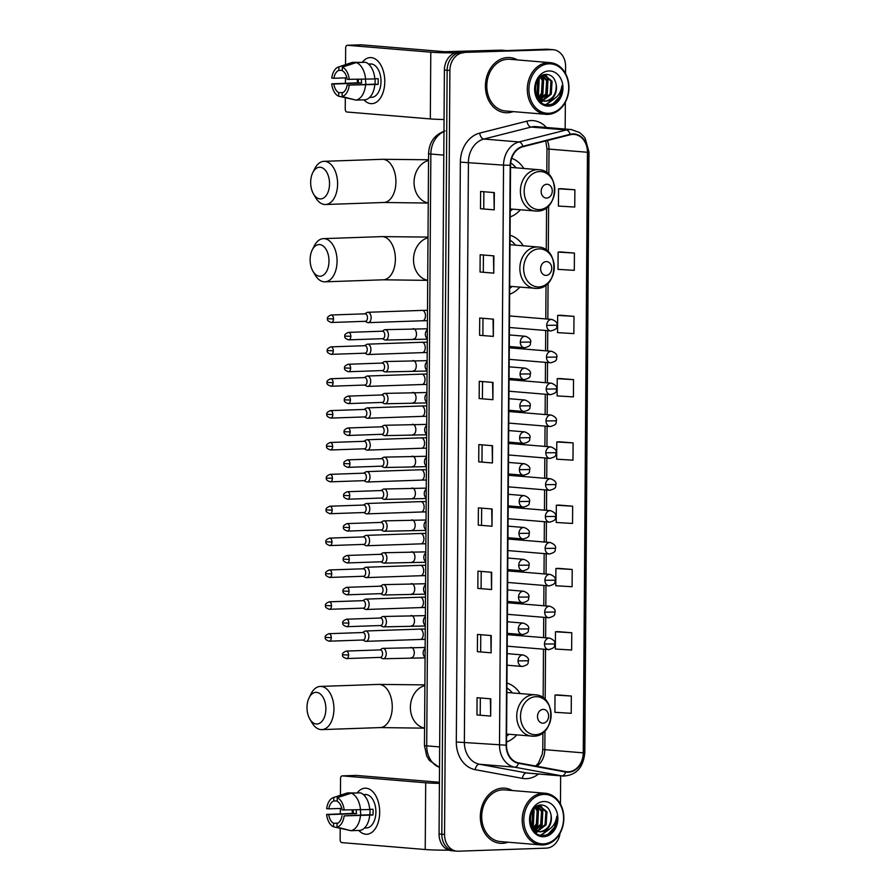 <?xml version="1.0" encoding="UTF-8"?>
<svg xmlns="http://www.w3.org/2000/svg" width="896" height="896" viewBox="0 0 896 896"><rect width="100%" height="100%" fill="white"/><g stroke="black" fill="none" stroke-linecap="round" stroke-linejoin="round"><path stroke-width="1.34" d="M509.656 294.246A30.542 24.483 94.7 0 0 519.826 287.123M523.242 245.784A30.542 24.483 94.7 0 0 510.059 235.267M506.531 742.034A30.542 24.483 94.7 0 0 516.69 734.922M520.117 693.571A30.542 24.483 94.7 0 0 506.934 683.054M510.194 216.922A30.542 24.483 94.7 0 0 520.363 209.81M523.79 168.47A30.542 24.483 94.7 0 0 511.694 158.301M565.544 73.528L565.6 66.45A17.282 13.854 94.7 0 0 553.134 49.706L547.646 49.246A17.282 13.854 94.7 0 0 546.347 49.213L458.405 52.27A17.282 13.854 94.7 0 0 444.394 70.011L439.062 833.974A17.282 13.854 94.7 0 0 451.528 850.718L454.272 850.942A17.282 13.854 94.7 0 0 455.571 850.976M553.134 49.706A17.282 13.854 94.7 0 0 551.835 49.672L461.149 52.494A17.282 13.854 94.7 0 0 447.149 70.235L441.806 834.198A17.282 13.854 94.7 0 0 454.272 850.942A17.282 13.854 94.7 0 1 441.806 834.198L447.149 70.235A17.282 13.854 94.7 0 1 461.149 52.494L549.091 49.448L458.405 52.27M550.39 49.47A17.282 13.854 94.7 0 0 549.091 49.448A17.282 13.854 94.7 0 1 550.39 49.47M507.819 57.523A27.653 22.176 94.7 0 0 485.442 84.605A27.653 22.176 94.7 0 0 505.344 112.706A27.653 22.176 94.7 0 0 507.438 112.75A27.653 22.176 94.7 0 0 513.173 111.619A27.653 22.176 94.7 0 1 507.438 112.75A27.653 22.176 94.7 0 1 505.344 112.706A27.653 22.176 94.7 0 1 485.442 84.605A27.653 22.176 94.7 0 1 507.819 57.523A27.653 22.176 94.7 0 1 509.914 57.579A27.653 22.176 94.7 0 0 507.819 57.523M502.723 788.122A27.653 22.176 94.7 0 0 480.346 815.203A27.653 22.176 94.7 0 0 500.248 843.293A27.653 22.176 94.7 0 0 502.331 843.349A27.653 22.176 94.7 0 0 508.077 842.206A27.653 22.176 94.7 0 1 502.331 843.349A27.653 22.176 94.7 0 1 500.248 843.293A27.653 22.176 94.7 0 1 480.346 815.203A27.653 22.176 94.7 0 1 502.723 788.122A27.653 22.176 94.7 0 1 504.806 788.166A27.653 22.176 94.7 0 0 502.723 788.122M572.779 134.378A18.435 14.784 -85.3 0 1 574.168 134.411A18.435 14.784 -85.3 0 1 587.451 152.275L583.262 752.864A18.435 14.784 -85.3 0 1 566.933 771.747A18.435 14.784 -85.3 0 1 565.757 771.59L518.616 762.888A18.435 14.784 -85.3 0 1 506.509 745.181L510.552 165.29A18.435 14.784 -85.3 0 1 522.917 146.742L570.203 134.747A18.435 14.784 -85.3 0 1 572.779 134.378M572.779 133.918A18.894 15.154 94.7 0 0 570.136 134.299L522.861 146.283A18.894 15.154 94.7 0 0 510.182 165.301L506.139 745.192A18.894 15.154 94.7 0 0 518.549 763.336L565.69 772.05A18.894 15.154 94.7 0 0 583.632 752.842L587.832 152.264A18.894 15.154 94.7 0 0 572.779 133.918M571.334 696.035L555.016 695.05L554.893 712.309L571.211 713.294L571.334 696.035L557.603 694.915M571.771 632.755L555.464 631.77L555.341 649.029L571.659 650.014L571.771 632.755L558.051 631.635M572.219 569.475L555.901 568.49L555.778 585.749L572.096 586.734L572.219 569.475L558.488 568.355M572.656 506.195L556.338 505.221L556.226 522.469L572.533 523.454L572.656 506.195L558.936 505.075M574.862 189.795L558.555 188.821L558.432 206.08L574.75 207.054L574.862 189.795L561.142 188.686M574.426 253.075L558.107 252.101L557.995 269.36L574.302 270.334L574.426 253.075L560.694 251.955M573.989 316.355L557.67 315.381L557.547 332.629L573.866 333.614L573.989 316.355L560.258 315.235M573.541 379.635L557.222 378.661L557.11 395.909L573.418 396.894L573.541 379.635L559.81 378.515M573.104 442.915L556.786 441.941L556.662 459.189L572.981 460.174L573.104 442.915L559.373 441.795M517.462 59.931A27.653 22.176 94.7 0 0 509.914 57.579A27.653 22.176 94.7 0 1 517.462 59.931M512.355 790.53A27.653 22.176 94.7 0 0 504.806 788.166A27.653 22.176 94.7 0 1 512.355 790.53M463.893 52.73A17.282 13.854 94.7 0 0 449.893 70.47L444.55 834.422A17.282 13.854 94.7 0 0 457.016 851.166A17.282 13.854 94.7 0 0 458.315 851.2L546.258 848.142A17.282 13.854 94.7 0 0 560.067 833.19M560.448 804.115L560.65 775.858M565.163 129.046L565.354 102.256M491.557 589.534L477.837 588.392L477.96 571.144L491.68 572.275L491.557 589.534L491.266 572.242M491.12 652.814L477.389 651.672L477.512 634.424L491.243 635.555L491.12 652.814L490.818 635.522M490.683 716.094L476.952 714.952L477.075 697.693L490.795 698.835L490.683 716.094L490.381 698.802M492.89 399.694L479.158 398.563L479.282 381.304L493.013 382.435L492.89 399.694L492.587 382.402M493.326 336.414L479.606 335.283L479.718 318.024L493.45 319.155L493.326 336.414L493.024 319.122M493.774 273.134L480.043 272.003L480.166 254.744L493.886 255.875L493.774 273.134L493.472 255.842M494.211 209.854L480.491 208.723L480.603 191.464L494.334 192.595L494.211 209.854L493.909 192.562M492.005 526.254L478.274 525.112L478.397 507.864L492.128 508.995L492.005 526.254L491.702 508.962M492.442 462.974L478.722 461.832L478.845 444.584L492.565 445.715L492.442 462.974L492.15 445.682M478.722 461.832L492.027 462.93M478.274 525.112L491.579 526.21M480.491 208.723L493.797 209.81M480.043 272.003L493.349 273.09M479.606 335.283L492.912 336.37M479.158 398.563L492.464 399.65M476.952 714.952L490.258 716.05M477.389 651.672L490.694 652.77M477.837 588.392L491.142 589.49M556.786 441.941L559.507 441.795M557.222 378.661L559.955 378.515M557.67 315.381L560.392 315.235M558.107 252.101L560.84 251.955M558.555 188.821L561.277 188.675M556.338 505.221L559.07 505.075M555.901 568.49L558.622 568.355M555.464 631.77L558.186 631.635M555.016 695.05L557.738 694.915M481.981 461.731L482.093 444.853M482.418 398.451L482.541 381.573M482.866 335.171L482.978 318.293M483.302 271.891L483.426 255.013M483.75 208.611L483.862 191.733M481.533 525.011L481.656 508.133M481.096 588.291L481.208 571.413M480.659 651.571L480.771 634.693M480.211 714.851L480.334 697.973M357.325 79.498A23.05 13.709 88 0 1 357.325 79.397A23.05 13.709 88 0 0 357.325 79.498A23.05 13.709 88 0 0 357.437 82.824A23.05 13.709 88 0 1 357.325 79.498M362.264 62.373A23.05 13.709 88 0 1 376.947 60.211A23.05 13.709 88 0 1 384.776 81.771A23.05 13.709 88 0 1 377.698 101.192A23.05 13.709 88 0 1 363.91 99.837A23.05 13.709 88 0 0 371.851 103.667A23.05 13.709 88 0 0 384.776 81.771A23.05 13.709 88 0 0 370.25 57.59A23.05 13.709 88 0 0 362.264 62.373M455.213 52.842A23.05 1.299 -179.6 0 1 430.786 52.192L347.402 45.282A2.878 1.714 -92 0 0 347.278 45.282A2.878 1.714 -92 0 0 345.666 48.014L345.542 64.635M444.058 119.515A23.05 1.299 -179.6 0 1 430.326 118.922L346.931 112.011A2.878 1.714 -92 0 1 345.24 108.998L345.307 97.955M345.419 83.082L345.453 77.862M361.043 44.811A2.878 1.714 88 0 1 361.166 44.8A2.878 1.714 88 0 1 361.278 44.8L444.674 51.71L501.133 50.154A2.878 2.307 -85.3 0 1 501.346 50.154A2.878 2.307 -85.3 0 1 501.525 50.176L506.565 50.602M346.875 77.818L333.872 78.266A11.525 6.854 88 0 1 338.867 70.403L342.294 70.291M356.238 62.586L342.317 67.155L342.294 70.694A11.525 6.854 88 0 1 347.166 79.363L374.853 78.938A19.018 11.312 88 0 0 365.49 62.261L356.238 62.586A19.018 11.312 88 0 1 365.602 79.262M374.842 78.77L378.09 78.658A16.71 9.946 88 0 1 378.224 81.547A16.71 9.946 88 0 1 378.056 84.414L347.122 85.12L374.898 84.157A11.525 6.854 -92 0 0 375.133 81.29A11.525 6.854 -92 0 0 374.987 78.77M366.061 84.459A11.525 6.854 88 0 1 365.579 80.013A11.525 6.854 88 0 1 365.59 79.262M361.435 79.33A11.525 6.854 -92 0 0 361.413 80.158A11.525 6.854 -92 0 0 361.603 83.048L333.838 84.011A11.525 6.854 88 0 0 338.71 92.691L338.688 96.23L354.603 99.758M338.688 96.23A14.986 8.915 88 0 1 331.722 83.843L358.445 82.79A16.71 9.946 88 0 1 358.322 79.901A16.71 9.946 88 0 1 358.333 79.386M368.458 63.997L370.474 63.93A16.71 9.946 88 0 1 381.002 81.458A16.71 9.946 88 0 1 371.627 97.328L369.622 97.395M374.819 84.694A19.018 11.312 88 0 1 365.232 99.792L355.97 100.117L342.115 96.51L342.138 92.971A11.525 6.854 88 0 0 347.122 85.12M365.557 85.008A19.018 11.312 88 0 1 355.97 100.117M342.317 67.155A14.986 8.915 88 0 1 349.272 79.542M349.238 85.288A14.986 8.915 88 0 1 342.115 96.51M331.722 83.843L333.838 84.011M368.525 64.053A16.71 9.946 88 0 1 370.104 64.434L368.984 64.478M362.051 62.384L352.8 62.306L338.89 66.875L338.867 70.403M333.872 78.266L331.766 78.086A14.986 8.915 88 0 1 338.453 66.998L351.781 62.563A19.018 11.312 88 0 1 352.8 62.306M343.056 92.534L338.71 92.691M358.445 82.79L361.603 83.048M374.898 84.157L378.056 84.414M548.632 113.288A24.774 19.869 94.7 0 0 568.714 87.853A24.774 19.869 94.7 0 0 548.979 63.818A24.774 19.869 94.7 0 0 528.909 89.242A24.774 19.869 94.7 0 0 548.632 113.288M547.938 114.374A25.928 20.787 94.7 0 0 568.915 88.984A25.928 20.787 94.7 0 0 550.267 62.653A25.928 20.787 94.7 0 0 548.307 62.608A25.928 20.787 94.7 0 0 527.33 87.998A25.928 20.787 94.7 0 0 545.978 114.33A25.928 20.787 94.7 0 0 547.938 114.374M550.267 62.653L509.768 59.293A25.928 20.787 94.7 0 0 507.808 59.248A25.928 20.787 94.7 0 0 486.83 84.638A25.928 20.787 94.7 0 0 505.49 110.981L545.978 114.33M542.013 100.912L539.459 100.8M541.475 100.755L539.829 100.856M548.744 100.755A13.026 10.438 94.7 0 0 556.203 84.739C555.027 78.366 551.869 74.917 546.717 74.402C531.317 73.606 531.955 105.84 547.893 104.754C552.418 104.709 556.203 102.57 559.25 98.336C561.49 94.483 562.386 90.261 561.938 85.658C560.65 94.125 556.248 99.154 548.744 100.755L544.734 101.282L536.222 95.413M542.797 75.23L544.701 75.141L552.059 81.245L551.242 94.192L542.573 100.845M556.203 84.739C556.528 94.203 552.686 99.691 544.69 101.214L544.186 101.214M544.734 101.282L537.813 98.65M535.651 84.862L535.147 89.23M538.384 78.893L538.989 80.17L538.171 93.106L536.413 95.738M537.768 79.778L537.085 93.016L536.01 94.763M540.658 76.541L543.346 80.528L542.528 93.464L538.384 98.269M540.109 77L542.259 80.438L541.442 93.374L537.88 97.742M542.584 75.331L547.702 80.886L546.885 93.834L540.456 99.87M539.885 100.083L539.034 100.318M542.158 75.555L546.616 80.797L545.798 93.744L539.93 99.546M539.358 99.781L538.765 100.005M544.152 75.118L550.973 81.155L550.155 94.102L542.035 100.654M548.934 70.941A17.629 14.134 94.7 0 0 534.643 89.04A17.629 14.134 94.7 0 0 548.688 106.154A17.629 14.134 94.7 0 0 562.968 88.054A17.629 14.134 94.7 0 0 548.934 70.941M561.938 85.658L559.709 96.544L553.213 103.6M553.224 99.467L545.854 104.518M545.843 75.6L547.478 78.568L546.638 95.458L542.954 100.419M542.315 100.979L540.837 102.088M541.822 75.746L543.122 78.21L542.27 95.099L539.448 99.187M538.922 78.221L537.914 94.741L536.906 96.499M554.266 98.874L546.269 104.597M546.605 75.958L548.027 78.613L547.176 95.502L543.894 100.072M542.797 101.08L541.106 102.301M542.248 75.6L543.67 78.254L542.819 95.144L539.795 99.445M539.28 77.818L538.462 94.786L537.197 96.914M310.666 182.291A15.848 9.43 -92 0 0 313.499 193.962A15.848 9.43 -92 0 0 323.714 197.926A15.848 9.43 -92 0 0 329.538 183.859A15.848 9.43 -92 0 0 323.299 168.381A15.848 9.43 -92 0 0 312.76 172.67A15.848 9.43 -92 0 0 310.666 182.291M312.76 172.67L314.72 168.728A21.605 12.858 88 0 1 323.982 161.325A21.605 12.858 88 0 1 337.602 183.982A21.605 12.858 88 0 1 325.483 204.512A21.605 12.858 88 0 1 315.728 197.77L313.499 193.962M546.672 198.083A6.91 5.544 94.7 0 0 552.272 190.982A6.91 5.544 94.7 0 0 546.762 184.274A6.91 5.544 94.7 0 0 541.162 191.374A6.91 5.544 94.7 0 0 546.672 198.083M510.238 211.053A27.373 21.941 94.7 0 0 512.602 209.171M516.029 167.821A27.373 21.941 94.7 0 0 510.698 162.926M310.128 259.616A15.848 9.43 -92 0 0 312.962 271.286A15.848 9.43 -92 0 0 323.176 275.251A15.848 9.43 -92 0 0 329 261.173A15.848 9.43 -92 0 0 322.762 245.706A15.848 9.43 -92 0 0 312.222 249.984A15.848 9.43 -92 0 0 310.128 259.616M312.222 249.984L314.182 246.042A21.605 12.858 88 0 1 323.445 238.638A21.605 12.858 88 0 1 337.064 261.296A21.605 12.858 88 0 1 324.946 281.826A21.605 12.858 88 0 1 315.19 275.083L312.962 271.286M546.134 275.397A6.91 5.544 94.7 0 0 551.734 268.307A6.91 5.544 94.7 0 0 546.224 261.587A6.91 5.544 94.7 0 0 540.624 268.688A6.91 5.544 94.7 0 0 546.134 275.397M509.69 288.378A27.373 21.941 94.7 0 0 512.064 286.485M515.491 245.134A27.373 21.941 94.7 0 0 510.026 240.162M307.003 707.403A15.848 9.43 -92 0 0 309.837 719.074A15.848 9.43 -92 0 0 320.04 723.038A15.848 9.43 -92 0 0 325.875 708.96A15.848 9.43 -92 0 0 319.637 693.493A15.848 9.43 -92 0 0 309.098 697.782A15.848 9.43 -92 0 0 307.003 707.403M309.098 697.782L311.058 693.829A21.605 12.858 88 0 1 320.32 686.426A21.605 12.858 88 0 1 333.939 709.083A21.605 12.858 88 0 1 321.821 729.613A21.605 12.858 88 0 1 312.066 722.87L309.837 719.074M543.01 723.184A6.91 5.544 94.7 0 0 548.61 716.094A6.91 5.544 94.7 0 0 543.099 709.386A6.91 5.544 94.7 0 0 537.499 716.475A6.91 5.544 94.7 0 0 543.01 723.184M506.565 736.165A27.373 21.941 94.7 0 0 508.939 734.272M512.355 692.933A27.373 21.941 94.7 0 0 506.901 687.96M365.03 321.317L367.248 322.426A5.186 3.08 -92 0 0 367.998 322.65A5.186 3.08 -92 0 0 368.211 322.65A5.186 3.08 -92 0 0 371.123 317.722A5.186 3.08 -92 0 0 368.066 312.29A5.186 3.08 -92 0 0 367.853 312.29A5.186 3.08 -92 0 0 366.912 312.57L364.773 313.835M365.232 321.306A3.741 2.229 -92 0 0 365.389 321.306A3.741 2.229 -92 0 0 367.483 317.744A3.741 2.229 -92 0 0 365.277 313.824A3.741 2.229 -92 0 0 365.12 313.824L331.15 315C328.104 316.31 326.906 317.554 327.533 318.718L333.514 318.931A3.741 2.229 -92 0 0 331.15 315M364.806 353.192L367.024 354.301A5.186 3.08 -92 0 0 367.774 354.514A5.186 3.08 -92 0 0 367.987 354.525A5.186 3.08 -92 0 0 370.899 349.597A5.186 3.08 -92 0 0 367.842 344.165A5.186 3.08 -92 0 0 367.629 344.154A5.186 3.08 -92 0 0 366.688 344.445L364.549 345.699M365.008 353.17A3.741 2.229 -92 0 0 365.165 353.181A3.741 2.229 -92 0 0 367.259 349.619A3.741 2.229 -92 0 0 365.053 345.699A3.741 2.229 -92 0 0 364.896 345.688L330.926 346.875C327.88 348.174 326.682 349.418 327.309 350.594L333.29 350.795A3.741 2.229 -92 0 0 330.926 346.875M364.582 385.056L366.811 386.176A5.186 3.08 -92 0 0 367.55 386.389A5.186 3.08 -92 0 0 367.763 386.389A5.186 3.08 -92 0 0 370.675 381.461A5.186 3.08 -92 0 0 367.618 376.029A5.186 3.08 -92 0 0 367.405 376.029A5.186 3.08 -92 0 0 366.464 376.309L364.325 377.574M364.784 385.045A3.741 2.229 -92 0 0 364.941 385.045A3.741 2.229 -92 0 0 367.035 381.494A3.741 2.229 -92 0 0 364.84 377.563A3.741 2.229 -92 0 0 364.683 377.563L330.702 378.739C327.656 380.05 326.458 381.293 327.096 382.458L333.066 382.67A3.741 2.229 -92 0 0 330.702 378.739M364.37 416.931L366.587 418.04A5.186 3.08 -92 0 0 367.326 418.253A5.186 3.08 -92 0 0 367.539 418.264A5.186 3.08 -92 0 0 370.451 413.336A5.186 3.08 -92 0 0 367.405 407.904A5.186 3.08 -92 0 0 367.181 407.893A5.186 3.08 -92 0 0 366.24 408.184L364.101 409.438M364.56 416.909A3.741 2.229 -92 0 0 364.717 416.92A3.741 2.229 -92 0 0 366.822 413.358A3.741 2.229 -92 0 0 364.616 409.438A3.741 2.229 -92 0 0 364.459 409.427L330.49 410.614C327.443 411.925 326.234 413.157 326.872 414.333L332.842 414.534A3.741 2.229 -92 0 0 330.49 410.614M364.146 448.795L366.363 449.915A5.186 3.08 -92 0 0 367.102 450.128A5.186 3.08 -92 0 0 367.326 450.128A5.186 3.08 -92 0 0 370.227 445.2A5.186 3.08 -92 0 0 367.181 439.768A5.186 3.08 -92 0 0 366.957 439.768A5.186 3.08 -92 0 0 366.016 440.048L363.877 441.314M364.336 448.784A3.741 2.229 -92 0 0 364.493 448.784A3.741 2.229 -92 0 0 366.598 445.234A3.741 2.229 -92 0 0 364.392 441.302A3.741 2.229 -92 0 0 364.235 441.302L330.266 442.478C327.219 443.789 326.01 445.032 326.648 446.197L332.618 446.41A3.741 2.229 -92 0 0 330.266 442.478M363.922 480.67L366.139 481.779A5.186 3.08 -92 0 0 366.878 481.992A5.186 3.08 -92 0 0 367.102 482.003A5.186 3.08 -92 0 0 370.003 477.075A5.186 3.08 -92 0 0 366.957 471.643A5.186 3.08 -92 0 0 366.733 471.632A5.186 3.08 -92 0 0 365.792 471.923L363.664 473.189M364.112 480.659A3.741 2.229 -92 0 0 364.269 480.659A3.741 2.229 -92 0 0 366.374 477.098A3.741 2.229 -92 0 0 364.168 473.178A3.741 2.229 -92 0 0 364.011 473.166L330.042 474.354C326.995 475.664 325.786 476.896 326.424 478.072L332.405 478.285A3.741 2.229 -92 0 0 330.042 474.354M363.698 512.534L365.915 513.654A5.186 3.08 -92 0 0 366.654 513.867A5.186 3.08 -92 0 0 366.878 513.867A5.186 3.08 -92 0 0 369.779 508.939A5.186 3.08 -92 0 0 366.733 503.507A5.186 3.08 -92 0 0 366.52 503.507A5.186 3.08 -92 0 0 365.568 503.787L363.44 505.053M363.888 512.523A3.741 2.229 -92 0 0 364.045 512.523A3.741 2.229 -92 0 0 366.15 508.973A3.741 2.229 -92 0 0 363.944 505.042A3.741 2.229 -92 0 0 363.787 505.042L329.818 506.218C326.771 507.528 325.562 508.771 326.2 509.936L332.181 510.149A3.741 2.229 -92 0 0 329.818 506.218M363.474 544.41L365.691 545.518A5.186 3.08 -92 0 0 366.442 545.731A5.186 3.08 -92 0 0 366.654 545.742A5.186 3.08 -92 0 0 369.566 540.814A5.186 3.08 -92 0 0 366.509 535.382A5.186 3.08 -92 0 0 366.296 535.371A5.186 3.08 -92 0 0 365.355 535.662L363.216 536.928M363.675 544.398A3.741 2.229 -92 0 0 363.821 544.398A3.741 2.229 -92 0 0 365.926 540.837A3.741 2.229 -92 0 0 363.72 536.917A3.741 2.229 -92 0 0 363.563 536.917L329.594 538.093C326.547 539.403 325.338 540.635 325.976 541.811L331.957 542.024A3.741 2.229 -92 0 0 329.594 538.093M363.25 576.285L365.467 577.394A5.186 3.08 -92 0 0 366.218 577.606A5.186 3.08 -92 0 0 366.43 577.606A5.186 3.08 -92 0 0 369.342 572.678A5.186 3.08 -92 0 0 366.285 567.246A5.186 3.08 -92 0 0 366.072 567.246A5.186 3.08 -92 0 0 365.131 567.526L362.992 568.792M363.451 576.262A3.741 2.229 -92 0 0 363.608 576.262A3.741 2.229 -92 0 0 365.702 572.712A3.741 2.229 -92 0 0 363.496 568.781A3.741 2.229 -92 0 0 363.339 568.781L329.37 569.957C326.323 571.267 325.125 572.51 325.752 573.675L331.733 573.888A3.741 2.229 -92 0 0 329.37 569.957M363.026 608.149L365.243 609.258A5.186 3.08 -92 0 0 365.994 609.47A5.186 3.08 -92 0 0 366.206 609.482A5.186 3.08 -92 0 0 369.118 604.554A5.186 3.08 -92 0 0 366.061 599.122A5.186 3.08 -92 0 0 365.848 599.11A5.186 3.08 -92 0 0 364.907 599.402L362.768 600.667M363.227 608.138A3.741 2.229 -92 0 0 363.384 608.138A3.741 2.229 -92 0 0 365.478 604.576A3.741 2.229 -92 0 0 363.272 600.656A3.741 2.229 -92 0 0 363.126 600.656L329.146 601.832C326.099 603.142 324.901 604.374 325.539 605.55L331.509 605.763A3.741 2.229 -92 0 0 329.146 601.832M362.802 640.024L365.03 641.133A5.186 3.08 -92 0 0 365.77 641.346A5.186 3.08 -92 0 0 365.982 641.346A5.186 3.08 -92 0 0 368.894 636.429A5.186 3.08 -92 0 0 365.837 630.986A5.186 3.08 -92 0 0 365.624 630.986A5.186 3.08 -92 0 0 364.683 631.266L362.544 632.531M363.003 640.002A3.741 2.229 -92 0 0 363.16 640.002A3.741 2.229 -92 0 0 365.254 636.451A3.741 2.229 -92 0 0 363.059 632.52A3.741 2.229 -92 0 0 362.902 632.52L328.922 633.696C325.875 635.006 324.677 636.25 325.315 637.414L331.285 637.627A3.741 2.229 -92 0 0 328.922 633.696M382.357 338.699L384.574 339.808A5.186 3.08 -92 0 0 385.314 340.021A5.186 3.08 -92 0 0 385.538 340.032A5.186 3.08 -92 0 0 388.438 334.925A5.186 3.08 -92 0 0 385.392 329.672A5.186 3.08 -92 0 0 385.168 329.661A5.186 3.08 -92 0 0 384.227 329.952L382.099 331.218M382.547 338.688A3.741 2.229 -92 0 0 382.704 338.688A3.741 2.229 -92 0 0 384.81 335.126A3.741 2.229 -92 0 0 382.603 331.206A3.741 2.229 -92 0 0 382.446 331.195L348.477 332.382C345.43 333.693 344.221 334.925 344.859 336.101L350.829 336.314A3.741 2.229 -92 0 0 348.477 332.382M382.133 370.563L384.35 371.683A5.186 3.08 -92 0 0 385.09 371.896A5.186 3.08 -92 0 0 385.314 371.896A5.186 3.08 -92 0 0 388.214 366.789A5.186 3.08 -92 0 0 385.168 361.536A5.186 3.08 -92 0 0 384.955 361.536A5.186 3.08 -92 0 0 384.003 361.816L381.875 363.082M382.323 370.552A3.741 2.229 -92 0 0 382.48 370.552A3.741 2.229 -92 0 0 384.586 367.002A3.741 2.229 -92 0 0 382.379 363.07A3.741 2.229 -92 0 0 382.222 363.07L348.253 364.246C345.206 365.557 343.997 366.8 344.635 367.965L350.616 368.178A3.741 2.229 -92 0 0 348.253 364.246M381.909 402.438L384.126 403.547A5.186 3.08 -92 0 0 384.877 403.76A5.186 3.08 -92 0 0 385.09 403.771A5.186 3.08 -92 0 0 387.99 398.664A5.186 3.08 -92 0 0 384.944 393.411A5.186 3.08 -92 0 0 384.731 393.4A5.186 3.08 -92 0 0 383.79 393.691L381.651 394.957M382.099 402.427A3.741 2.229 -92 0 0 382.256 402.427A3.741 2.229 -92 0 0 384.362 398.866A3.741 2.229 -92 0 0 382.155 394.946A3.741 2.229 -92 0 0 381.998 394.946L348.029 396.122C344.982 397.432 343.773 398.664 344.411 399.84L350.392 400.053A3.741 2.229 -92 0 0 348.029 396.122M381.685 434.314L383.902 435.422A5.186 3.08 -92 0 0 384.653 435.635A5.186 3.08 -92 0 0 384.866 435.635A5.186 3.08 -92 0 0 387.778 430.528A5.186 3.08 -92 0 0 384.72 425.275A5.186 3.08 -92 0 0 384.507 425.275A5.186 3.08 -92 0 0 383.566 425.555L381.427 426.821M381.886 434.291A3.741 2.229 -92 0 0 382.043 434.291A3.741 2.229 -92 0 0 384.138 430.741A3.741 2.229 -92 0 0 381.931 426.81A3.741 2.229 -92 0 0 381.774 426.81L347.805 427.986C344.758 429.296 343.56 430.539 344.187 431.704L350.168 431.917A3.741 2.229 -92 0 0 347.805 427.986M381.461 466.178L383.678 467.286A5.186 3.08 -92 0 0 384.429 467.499A5.186 3.08 -92 0 0 384.642 467.51A5.186 3.08 -92 0 0 387.554 462.403A5.186 3.08 -92 0 0 384.496 457.15A5.186 3.08 -92 0 0 384.283 457.139A5.186 3.08 -92 0 0 383.342 457.43L381.203 458.696M381.662 466.166A3.741 2.229 -92 0 0 381.819 466.166A3.741 2.229 -92 0 0 383.914 462.605A3.741 2.229 -92 0 0 381.707 458.685A3.741 2.229 -92 0 0 381.55 458.685L347.581 459.861C344.534 461.171 343.336 462.403 343.963 463.579L349.944 463.792A3.741 2.229 -92 0 0 347.581 459.861M381.237 498.053L383.466 499.162A5.186 3.08 -92 0 0 384.205 499.374A5.186 3.08 -92 0 0 384.418 499.374A5.186 3.08 -92 0 0 387.33 494.267A5.186 3.08 -92 0 0 384.272 489.014A5.186 3.08 -92 0 0 384.059 489.014A5.186 3.08 -92 0 0 383.118 489.294L380.979 490.56M381.438 498.03A3.741 2.229 -92 0 0 381.595 498.042A3.741 2.229 -92 0 0 383.69 494.48A3.741 2.229 -92 0 0 381.494 490.549A3.741 2.229 -92 0 0 381.338 490.549L347.357 491.725C344.31 493.035 343.112 494.278 343.75 495.443L349.72 495.656A3.741 2.229 -92 0 0 347.357 491.725M381.024 529.917L383.242 531.026A5.186 3.08 -92 0 0 383.981 531.238A5.186 3.08 -92 0 0 384.194 531.25A5.186 3.08 -92 0 0 387.106 526.142A5.186 3.08 -92 0 0 384.059 520.89A5.186 3.08 -92 0 0 383.835 520.878A5.186 3.08 -92 0 0 382.894 521.17L380.755 522.435M381.214 529.906A3.741 2.229 -92 0 0 381.371 529.906A3.741 2.229 -92 0 0 383.477 526.344A3.741 2.229 -92 0 0 381.27 522.424A3.741 2.229 -92 0 0 381.114 522.424L347.144 523.6C344.098 524.91 342.888 526.142 343.526 527.318L349.496 527.531A3.741 2.229 -92 0 0 347.144 523.6M380.8 561.792L383.018 562.901A5.186 3.08 -92 0 0 383.757 563.114A5.186 3.08 -92 0 0 383.981 563.114A5.186 3.08 -92 0 0 386.882 558.006A5.186 3.08 -92 0 0 383.835 552.754A5.186 3.08 -92 0 0 383.611 552.754A5.186 3.08 -92 0 0 382.67 553.045L380.531 554.299M380.99 561.77A3.741 2.229 -92 0 0 381.147 561.781A3.741 2.229 -92 0 0 383.253 558.219A3.741 2.229 -92 0 0 381.046 554.299A3.741 2.229 -92 0 0 380.89 554.288L346.92 555.475C343.874 556.774 342.664 558.018 343.302 559.182L349.272 559.395A3.741 2.229 -92 0 0 346.92 555.475M380.576 593.656L382.794 594.765A5.186 3.08 -92 0 0 383.533 594.989A5.186 3.08 -92 0 0 383.757 594.989A5.186 3.08 -92 0 0 386.658 589.882A5.186 3.08 -92 0 0 383.611 584.629A5.186 3.08 -92 0 0 383.398 584.629A5.186 3.08 -92 0 0 382.446 584.909L380.318 586.174M380.766 593.645A3.741 2.229 -92 0 0 380.923 593.645A3.741 2.229 -92 0 0 383.029 590.083A3.741 2.229 -92 0 0 380.822 586.163A3.741 2.229 -92 0 0 380.666 586.163L346.696 587.339C343.65 588.65 342.44 589.882 343.078 591.058L349.059 591.27A3.741 2.229 -92 0 0 346.696 587.339M380.352 625.531L382.57 626.64A5.186 3.08 -92 0 0 383.309 626.853A5.186 3.08 -92 0 0 383.533 626.864A5.186 3.08 -92 0 0 386.434 621.746A5.186 3.08 -92 0 0 383.387 616.504A5.186 3.08 -92 0 0 383.174 616.493A5.186 3.08 -92 0 0 382.234 616.784L380.094 618.038M380.542 625.509A3.741 2.229 -92 0 0 380.699 625.52A3.741 2.229 -92 0 0 382.805 621.958A3.741 2.229 -92 0 0 380.598 618.038A3.741 2.229 -92 0 0 380.442 618.027L346.472 619.214C343.426 620.514 342.216 621.757 342.854 622.922L348.835 623.134A3.741 2.229 -92 0 0 346.472 619.214M380.128 657.395L382.346 658.504A5.186 3.08 -92 0 0 383.096 658.728A5.186 3.08 -92 0 0 383.309 658.728A5.186 3.08 -92 0 0 386.221 653.621A5.186 3.08 -92 0 0 383.163 648.368A5.186 3.08 -92 0 0 382.95 648.368A5.186 3.08 -92 0 0 382.01 648.648L379.87 649.914M380.33 657.384A3.741 2.229 -92 0 0 380.486 657.384A3.741 2.229 -92 0 0 382.581 653.822A3.741 2.229 -92 0 0 380.374 649.902A3.741 2.229 -92 0 0 380.218 649.902L346.248 651.078C343.202 652.389 342.003 653.632 342.63 654.797L348.611 655.01A3.741 2.229 -92 0 0 346.248 651.078M352.218 810.085A23.05 13.709 88 0 1 352.218 809.995A23.05 13.709 88 0 0 352.218 810.085A23.05 13.709 88 0 0 352.341 813.422A23.05 13.709 88 0 1 352.218 810.085M357.168 792.971A23.05 13.709 88 0 1 371.851 790.81A23.05 13.709 88 0 1 379.68 812.358A23.05 13.709 88 0 1 372.602 831.779A23.05 13.709 88 0 1 358.803 830.435A23.05 13.709 88 0 0 366.744 834.254A23.05 13.709 88 0 0 379.68 812.358A23.05 13.709 88 0 0 365.142 788.189A23.05 13.709 88 0 0 357.168 792.971M439.421 783.373A23.05 1.299 -179.6 0 1 425.69 782.779L342.294 775.88A2.878 1.714 -92 0 0 342.171 775.88A2.878 1.714 -92 0 0 340.558 778.613L340.446 795.234M448.896 850.17A23.05 1.299 -179.6 0 1 425.219 849.52L341.835 842.61A2.878 1.714 -92 0 1 340.133 839.586L340.211 828.542M340.312 813.669L340.357 808.45M355.936 775.41A2.878 1.714 88 0 1 356.059 775.398A2.878 1.714 88 0 1 356.182 775.398L439.421 782.286M341.768 808.405L328.776 808.853A11.525 6.854 88 0 1 333.76 801.002L337.198 800.878M351.131 793.173L337.221 797.742L337.198 801.282A11.525 6.854 88 0 1 342.07 809.962L369.757 809.525A19.018 11.312 88 0 0 360.394 792.859L351.131 793.173A19.018 11.312 88 0 1 360.506 809.85M369.746 809.368L372.994 809.256A16.71 9.946 88 0 1 373.128 812.146A16.71 9.946 88 0 1 372.949 815.002L344.142 815.886L369.802 814.744A11.525 6.854 -92 0 0 370.037 811.888A11.525 6.854 -92 0 0 369.891 809.357M360.965 815.046A11.525 6.854 88 0 1 360.472 810.6A11.525 6.854 88 0 1 360.494 809.85M356.328 809.928A11.525 6.854 -92 0 0 356.306 810.746A11.525 6.854 -92 0 0 356.507 813.646L328.731 814.61A11.525 6.854 88 0 0 333.603 823.278L333.581 826.818L349.496 830.357M333.581 826.818A14.986 8.915 88 0 1 326.626 814.43L353.349 813.378A16.71 9.946 88 0 1 353.214 810.499A16.71 9.946 88 0 1 353.226 809.973M363.362 794.595L365.366 794.517A16.71 9.946 88 0 1 375.906 812.045A16.71 9.946 88 0 1 366.531 827.926L364.515 827.994M369.712 815.282A19.018 11.312 88 0 1 360.125 830.39L350.874 830.704L337.019 827.098L337.042 823.57A11.525 6.854 88 0 0 342.026 815.707M360.461 815.606A19.018 11.312 88 0 1 350.874 830.704M337.221 797.742A14.986 8.915 88 0 1 344.176 810.13M344.142 815.886A14.986 8.915 88 0 1 337.019 827.098M326.626 814.43L328.731 814.61M363.429 794.651A16.71 9.946 88 0 1 364.997 795.032L363.877 795.066M356.955 792.971L347.704 792.893L333.782 797.462L333.76 801.002M328.776 808.853L326.67 808.685A14.986 8.915 88 0 1 333.346 797.586L346.685 793.15A19.018 11.312 88 0 1 347.704 792.893M337.949 823.133L333.603 823.278M353.349 813.378L356.507 813.646M369.802 814.744L372.949 815.002M543.536 843.875A24.774 19.869 94.7 0 0 563.606 818.451A24.774 19.869 94.7 0 0 543.883 794.405A24.774 19.869 94.7 0 0 523.802 819.829A24.774 19.869 94.7 0 0 543.536 843.875M542.842 844.973A25.928 20.787 94.7 0 0 563.819 819.582A25.928 20.787 94.7 0 0 545.16 793.24A25.928 20.787 94.7 0 0 543.2 793.195A25.928 20.787 94.7 0 0 522.222 818.586A25.928 20.787 94.7 0 0 540.882 844.928A25.928 20.787 94.7 0 0 542.842 844.973M545.16 793.24L504.672 789.891A25.928 20.787 94.7 0 0 502.712 789.846A25.928 20.787 94.7 0 0 481.734 815.237A25.928 20.787 94.7 0 0 500.382 841.568L540.882 844.928M536.917 831.499L534.352 831.387M536.379 831.342L534.733 831.454M543.637 831.354A13.026 10.438 94.7 0 0 551.096 815.338C549.931 808.954 546.773 805.515 541.621 805C526.221 804.205 526.859 836.438 542.797 835.341C547.322 835.307 551.107 833.168 554.142 828.934C556.382 825.082 557.29 820.848 556.842 816.256C555.554 824.712 551.152 829.752 543.637 831.354L539.627 831.869L531.126 826.011M537.701 805.829L539.605 805.739L546.963 811.843L546.146 824.779L537.466 831.432M551.096 815.338C551.432 824.79 547.59 830.29 539.582 831.813L539.09 831.813M539.627 831.869L532.706 829.248M530.555 815.461L530.051 819.829M533.277 809.48L533.893 810.757L533.075 823.704L531.306 826.325M532.672 810.365L531.978 823.614L530.902 825.362M535.55 807.139L538.25 811.115L537.432 824.062L533.288 828.867M535.013 807.598L537.152 811.026L536.346 823.973L532.784 828.341M537.488 805.918L542.606 811.485L541.789 824.421L535.349 830.469M534.789 830.67L533.938 830.917M537.051 806.142L541.52 811.395L540.702 824.331L534.834 830.133M534.262 830.379L533.669 830.592M539.056 805.706L545.877 811.754L545.059 824.69L536.928 831.242M543.827 801.539A17.629 14.134 94.7 0 0 529.547 819.638A17.629 14.134 94.7 0 0 543.581 836.741A17.629 14.134 94.7 0 0 557.872 818.653A17.629 14.134 94.7 0 0 543.827 801.539M556.842 816.256L554.613 827.142L548.106 834.187M548.128 830.054L540.747 835.117M540.736 806.187L542.382 809.155L541.531 826.056L537.846 831.006M537.208 831.578L535.73 832.675M536.726 806.333L538.014 808.797L537.174 825.698L534.352 829.786M533.814 808.819L532.818 825.339L531.798 827.098M549.17 829.461L541.173 835.195M541.509 806.557L542.92 809.2L542.08 826.101L538.798 830.67M537.701 831.667L536.01 832.899M537.152 806.198L538.563 808.842L537.723 825.742L534.699 830.043M534.173 808.416L533.366 825.384L532.101 827.501M444.394 70.011L449.893 70.47M546.347 49.213L551.835 49.672M439.062 833.974L444.55 834.422M443.968 131.634A23.05 18.48 94.7 0 0 430.853 154.034L443.8 155.109M439.533 767.458L429.386 760.446L426.72 756.078L424.458 745.438L428.59 153.63A11.525 0.65 0.4 0 0 430.853 154.034L426.72 745.842L439.678 746.917M424.458 745.438A11.525 0.65 0.4 0 0 426.72 745.842A23.05 18.48 94.7 0 0 439.533 767.346M587.451 152.275L549.024 149.094A18.435 14.784 94.7 0 0 547.355 140.538M538.496 774.021A28.806 23.094 -85.3 0 1 526.389 778.669A28.806 23.094 -85.3 0 1 522.368 778.366L475.227 769.664A28.806 23.094 -85.3 0 1 456.31 742L460.354 162.12A28.806 23.094 -85.3 0 1 479.674 133.123L526.96 121.139A28.806 23.094 -85.3 0 1 546.493 127.501M460.354 162.12L503.552 165.144A23.05 18.48 -85.3 0 1 519.008 141.96L566.294 129.965A23.05 18.48 -85.3 0 1 569.509 129.506A23.05 18.48 -85.3 0 1 571.256 129.55L536.11 126.638A23.05 18.48 94.7 0 0 534.374 126.594A23.05 18.48 94.7 0 0 531.149 127.064L483.874 139.048A23.05 18.48 94.7 0 0 468.418 162.243L464.363 742.123A23.05 18.48 94.7 0 0 479.506 764.254L526.646 772.968A23.05 18.48 94.7 0 0 528.114 773.158L563.259 776.07A23.05 18.48 -85.3 0 1 561.781 775.869L514.651 767.166A23.05 18.48 -85.3 0 1 499.509 745.035L503.552 165.144L510.182 165.301M570.136 134.299A5.757 3.315 75.8 0 0 566.294 129.965L531.149 127.064A5.757 3.315 -104.2 0 1 526.96 121.139M506.139 745.192L456.31 742M518.549 763.336A5.757 3.427 100.5 0 1 514.651 767.166L479.506 764.254A5.757 3.427 -79.5 0 0 475.227 769.664M479.674 133.123A5.757 3.315 -104.2 0 0 483.874 139.048L519.008 141.96A5.757 3.315 75.8 0 1 522.861 146.283M565.69 772.05A5.757 3.427 100.5 0 1 561.781 775.869L526.646 772.968A5.757 3.427 -79.5 0 0 522.368 778.366M583.632 752.842L584.808 752.662L588.997 152.074L587.832 152.264M536.794 766.248A18.435 14.784 94.7 0 0 544.824 749.672L544.958 730.923M583.262 752.864L544.824 749.672A10.371 0.582 0.4 0 1 542.786 749.314L542.898 732.749M545.182 699.574L545.53 649.354M545.608 637.795L545.754 617.49M545.832 605.931L545.978 585.614M546.056 574.056L546.19 553.75M546.28 542.192L546.414 521.875M546.504 510.317L546.638 490.011M546.717 478.453L546.862 458.136M546.941 446.578L547.086 426.272M547.165 414.714L547.31 394.397M547.389 382.838L547.534 362.533M547.613 350.974L547.758 330.658M547.837 319.099L548.083 283.136M548.307 251.787L548.621 205.811M548.845 174.474L549.024 149.094A10.371 0.582 0.4 0 1 546.986 148.736L545.765 140.952M430.326 118.922L430.786 52.192M506.531 50.602L501.133 50.154M361.278 44.8L347.402 45.282M428.243 203.056L383.802 202.485A21.605 12.858 -92 0 0 395.92 181.955A21.605 12.858 -92 0 0 382.301 159.298L323.982 161.325M428.243 202.978A21.605 17.326 -85.3 0 1 414.053 182.235A21.605 17.326 -85.3 0 1 428.534 160.496M539.358 209.608A19.051 15.277 94.7 0 0 554.792 190.053A19.051 15.277 94.7 0 0 539.616 171.55A19.051 15.277 94.7 0 0 524.182 191.117A19.051 15.277 94.7 0 0 539.358 209.608M510.541 167.373L538.776 169.702A20.742 16.632 94.7 0 0 537.208 169.669A20.742 16.632 94.7 0 0 520.419 189.986A20.742 16.632 94.7 0 0 535.349 211.053A20.742 16.632 94.7 0 0 536.917 211.086M427.706 280.37L383.264 279.798A21.605 12.858 -92 0 0 395.382 259.269A21.605 12.858 -92 0 0 381.763 236.611L323.445 238.638M427.706 280.291A21.605 17.326 -85.3 0 1 413.515 259.549A21.605 17.326 -85.3 0 1 427.997 237.81M538.81 286.922A19.051 15.277 94.7 0 0 554.254 267.366A19.051 15.277 94.7 0 0 539.078 248.875A19.051 15.277 94.7 0 0 523.645 268.43A19.051 15.277 94.7 0 0 538.81 286.922M510.003 244.686L538.238 247.027A20.742 16.632 94.7 0 0 536.67 246.982A20.742 16.632 94.7 0 0 519.882 267.299A20.742 16.632 94.7 0 0 534.811 288.366A20.742 16.632 94.7 0 0 536.379 288.4M424.57 728.157L380.139 727.586A21.605 12.858 -92 0 0 392.258 707.056A21.605 12.858 -92 0 0 378.638 684.398L320.32 686.426M424.57 728.078A21.605 17.326 -85.3 0 1 410.39 707.336A21.605 17.326 -85.3 0 1 424.872 685.597M535.685 734.709A19.051 15.277 94.7 0 0 551.13 715.154A19.051 15.277 94.7 0 0 535.954 696.662A19.051 15.277 94.7 0 0 520.52 716.218A19.051 15.277 94.7 0 0 535.685 734.709M506.867 692.474L535.102 694.814A20.742 16.632 94.7 0 0 533.534 694.781A20.742 16.632 94.7 0 0 516.757 715.086A20.742 16.632 94.7 0 0 531.686 736.154A20.742 16.632 94.7 0 0 533.254 736.198M509.499 315.93L551.802 319.424A5.757 4.614 94.7 0 0 551.365 319.424A5.757 4.614 94.7 0 0 546.694 325.338L557.088 325.214C556.069 326.659 559.048 328.854 550.85 330.915A5.757 4.614 94.7 0 0 551.286 330.926M368.211 322.65L422.542 320.768A5.186 3.08 -92 0 0 425.454 315.84A5.186 3.08 -92 0 0 425.454 315.515A5.186 3.08 -92 0 0 422.184 310.397L427.493 310.307M365.389 321.306L331.408 322.493A3.741 2.229 -92 0 0 333.514 318.931M546.694 325.338A5.757 4.614 94.7 0 0 550.85 330.915L509.421 327.488M509.275 347.794L551.578 351.299A5.757 4.614 94.7 0 0 551.141 351.288A5.757 4.614 94.7 0 0 546.47 357.202L556.864 357.078C555.845 358.523 558.824 360.718 550.626 362.779A5.757 4.614 94.7 0 0 551.062 362.79M367.987 354.525L422.33 352.632A5.186 3.08 -92 0 0 425.23 347.704A5.186 3.08 -92 0 0 425.23 347.379A5.186 3.08 -92 0 0 421.96 342.272L427.269 342.182M365.165 353.181L331.184 354.357A3.741 2.229 -92 0 0 333.29 350.795M546.47 357.202A5.757 4.614 94.7 0 0 550.626 362.779L509.197 359.352M509.051 379.669L551.354 383.174A5.757 4.614 94.7 0 0 550.917 383.163A5.757 4.614 94.7 0 0 546.246 389.077L556.64 388.954C555.621 390.398 558.6 392.594 550.402 394.654A5.757 4.614 94.7 0 0 550.838 394.666M367.763 386.389L422.106 384.507A5.186 3.08 -92 0 0 425.006 379.579A5.186 3.08 -92 0 0 425.006 379.254A5.186 3.08 -92 0 0 421.747 374.136L427.045 374.046M364.941 385.045L330.971 386.232A3.741 2.229 -92 0 0 333.066 382.67M546.246 389.077A5.757 4.614 94.7 0 0 550.402 394.654L508.973 391.227M508.838 411.533L551.13 415.038A5.757 4.614 94.7 0 0 550.693 415.027A5.757 4.614 94.7 0 0 546.022 420.941L556.416 420.818C555.397 422.262 558.376 424.469 550.178 426.518A5.757 4.614 94.7 0 0 550.614 426.53M367.539 418.264L421.882 416.371A5.186 3.08 -92 0 0 424.794 411.443A5.186 3.08 -92 0 0 424.782 411.118A5.186 3.08 -92 0 0 421.523 406.011L426.821 405.922M364.717 416.92L330.747 418.096A3.741 2.229 -92 0 0 332.842 414.534M546.022 420.941A5.757 4.614 94.7 0 0 550.178 426.518L508.749 423.091M508.614 443.408L550.906 446.914A5.757 4.614 94.7 0 0 550.469 446.902A5.757 4.614 94.7 0 0 545.81 452.816L556.192 452.693C555.173 454.138 558.152 456.333 549.954 458.394A5.757 4.614 94.7 0 0 550.39 458.405M367.326 450.128L421.658 448.246A5.186 3.08 -92 0 0 424.57 443.318A5.186 3.08 -92 0 0 424.558 442.994A5.186 3.08 -92 0 0 421.299 437.875L426.597 437.786M364.493 448.784L330.523 449.971A3.741 2.229 -92 0 0 332.618 446.41M545.81 452.816A5.757 4.614 94.7 0 0 549.954 458.394L508.536 454.966M508.39 475.272L550.682 478.778A5.757 4.614 94.7 0 0 550.256 478.766A5.757 4.614 94.7 0 0 545.586 484.68L555.968 484.557C554.949 486.002 557.928 488.208 549.741 490.269A5.757 4.614 94.7 0 0 550.166 490.269M367.102 482.003L421.434 480.11A5.186 3.08 -92 0 0 424.346 475.182A5.186 3.08 -92 0 0 424.346 474.858A5.186 3.08 -92 0 0 421.075 469.75L426.384 469.661M364.269 480.659L330.299 481.835A3.741 2.229 -92 0 0 332.405 478.285M545.586 484.68A5.757 4.614 94.7 0 0 549.741 490.269L508.312 486.83M508.166 507.147L550.469 510.653A5.757 4.614 94.7 0 0 550.032 510.642A5.757 4.614 94.7 0 0 545.362 516.555L555.755 516.432C554.736 517.877 557.704 520.072 549.517 522.133A5.757 4.614 94.7 0 0 549.954 522.144M366.878 513.867L421.21 511.986A5.186 3.08 -92 0 0 424.122 507.058A5.186 3.08 -92 0 0 424.122 506.733A5.186 3.08 -92 0 0 420.851 501.614L426.16 501.525M364.045 512.523L330.075 513.71A3.741 2.229 -92 0 0 332.181 510.149M545.362 516.555A5.757 4.614 94.7 0 0 549.517 522.133L508.088 518.706M507.942 539.011L550.245 542.517A5.757 4.614 94.7 0 0 549.808 542.506A5.757 4.614 94.7 0 0 545.138 548.419L555.531 548.296C554.512 549.741 557.491 551.947 549.293 554.008A5.757 4.614 94.7 0 0 549.73 554.019M366.654 545.742L420.986 543.85A5.186 3.08 -92 0 0 423.898 538.922A5.186 3.08 -92 0 0 423.898 538.597A5.186 3.08 -92 0 0 420.627 533.49L425.936 533.4M363.821 544.398L329.851 545.574A3.741 2.229 -92 0 0 331.957 542.024M545.138 548.419A5.757 4.614 94.7 0 0 549.293 554.008L507.864 550.57M507.718 570.886L550.021 574.392A5.757 4.614 94.7 0 0 549.584 574.381A5.757 4.614 94.7 0 0 544.914 580.294L555.307 580.171C554.288 581.616 557.267 583.811 549.069 585.872A5.757 4.614 94.7 0 0 549.506 585.883M366.43 577.606L420.773 575.725A5.186 3.08 -92 0 0 423.674 570.797A5.186 3.08 -92 0 0 423.674 570.472A5.186 3.08 -92 0 0 420.403 565.354L425.712 565.275M363.608 576.262L329.627 577.45A3.741 2.229 -92 0 0 331.733 573.888M544.914 580.294A5.757 4.614 94.7 0 0 549.069 585.872L507.64 582.445M507.494 602.75L549.797 606.256A5.757 4.614 94.7 0 0 549.36 606.245A5.757 4.614 94.7 0 0 544.69 612.158L555.083 612.046C554.064 613.491 557.043 615.686 548.845 617.747A5.757 4.614 94.7 0 0 549.282 617.758M366.206 609.482L420.549 607.589A5.186 3.08 -92 0 0 423.45 602.661A5.186 3.08 -92 0 0 423.45 602.336A5.186 3.08 -92 0 0 420.19 597.229L425.488 597.139M363.384 608.138L329.414 609.314A3.741 2.229 -92 0 0 331.509 605.763M544.69 612.158A5.757 4.614 94.7 0 0 548.845 617.747L507.416 614.309M507.282 634.626L549.573 638.131A5.757 4.614 94.7 0 0 549.136 638.12A5.757 4.614 94.7 0 0 544.466 644.034L554.859 643.91C553.84 645.355 556.819 647.55 548.621 649.611A5.757 4.614 94.7 0 0 549.058 649.622M365.982 641.346L420.325 639.464A5.186 3.08 -92 0 0 423.237 634.536A5.186 3.08 -92 0 0 423.226 634.211A5.186 3.08 -92 0 0 419.966 629.093L425.264 629.014M363.16 640.002L329.19 641.189A3.741 2.229 -92 0 0 331.285 637.627M544.466 644.034A5.757 4.614 94.7 0 0 548.621 649.611L507.192 646.184M509.365 334.947L525.403 336.28A5.757 4.614 94.7 0 0 524.966 336.269A5.757 4.614 94.7 0 0 520.296 342.182L530.69 342.059C529.67 343.504 532.638 345.699 524.451 347.76A5.757 4.614 94.7 0 0 524.888 347.771M427.358 329.795A5.186 4.155 94.7 0 0 425.365 333.939A5.186 4.155 94.7 0 0 427.291 338.598M413.37 339.046A5.186 3.08 -92 0 0 413.582 339.058A5.186 3.08 -92 0 0 416.483 333.805A5.186 3.08 -92 0 0 413.437 328.698A5.186 3.08 -92 0 0 413.224 328.686A5.186 3.08 -92 0 0 413 328.709M382.704 338.688L348.734 339.864A3.741 2.229 -92 0 0 350.829 336.314M520.296 342.182A5.757 4.614 94.7 0 0 524.451 347.76L509.286 346.506M509.141 366.822L525.179 368.144A5.757 4.614 94.7 0 0 524.742 368.133A5.757 4.614 94.7 0 0 520.072 374.046L530.466 373.934C529.446 375.379 532.426 377.574 524.227 379.635A5.757 4.614 94.7 0 0 524.664 379.646M427.134 361.67A5.186 4.155 94.7 0 0 425.141 365.803A5.186 4.155 94.7 0 0 427.067 370.462M413.146 370.922A5.186 3.08 -92 0 0 413.358 370.922A5.186 3.08 -92 0 0 416.259 365.669A5.186 3.08 -92 0 0 413.213 360.562A5.186 3.08 -92 0 0 413 360.562A5.186 3.08 -92 0 0 412.787 360.584M382.48 370.552L348.51 371.739A3.741 2.229 -92 0 0 350.616 368.178M520.072 374.046A5.757 4.614 94.7 0 0 524.227 379.635L509.062 378.381M508.928 398.686L524.955 400.019A5.757 4.614 94.7 0 0 524.518 400.008A5.757 4.614 94.7 0 0 519.848 405.922L530.242 405.798C529.222 407.243 532.202 409.438 524.003 411.499A5.757 4.614 94.7 0 0 524.44 411.51M426.91 393.534A5.186 4.155 94.7 0 0 424.917 397.678A5.186 4.155 94.7 0 0 426.843 402.338M412.922 402.786A5.186 3.08 -92 0 0 413.134 402.797A5.186 3.08 -92 0 0 416.035 397.544A5.186 3.08 -92 0 0 412.989 392.437A5.186 3.08 -92 0 0 412.776 392.426A5.186 3.08 -92 0 0 412.563 392.448M382.256 402.427L348.286 403.603A3.741 2.229 -92 0 0 350.392 400.053M519.848 405.922A5.757 4.614 94.7 0 0 524.003 411.499L508.838 410.245M508.704 430.562L524.731 431.883A5.757 4.614 94.7 0 0 524.294 431.872A5.757 4.614 94.7 0 0 519.624 437.786L530.018 437.674C528.998 439.118 531.978 441.314 523.779 443.374A5.757 4.614 94.7 0 0 524.216 443.386M426.686 425.41A5.186 4.155 94.7 0 0 424.693 429.554A5.186 4.155 94.7 0 0 426.63 434.202M412.698 434.661A5.186 3.08 -92 0 0 412.91 434.661A5.186 3.08 -92 0 0 415.822 429.408A5.186 3.08 -92 0 0 412.765 424.301A5.186 3.08 -92 0 0 412.552 424.301A5.186 3.08 -92 0 0 412.339 424.323M382.043 434.291L348.062 435.478A3.741 2.229 -92 0 0 350.168 431.917M519.624 437.786A5.757 4.614 94.7 0 0 523.779 443.374L508.626 442.12M508.48 462.426L524.507 463.758A5.757 4.614 94.7 0 0 524.07 463.747A5.757 4.614 94.7 0 0 519.4 469.661L529.794 469.538C528.774 470.982 531.754 473.178 523.555 475.238A5.757 4.614 94.7 0 0 523.992 475.25M426.462 457.274A5.186 4.155 94.7 0 0 424.48 461.418A5.186 4.155 94.7 0 0 426.406 466.077M412.474 466.525A5.186 3.08 -92 0 0 412.686 466.536A5.186 3.08 -92 0 0 415.598 461.283A5.186 3.08 -92 0 0 412.552 456.176A5.186 3.08 -92 0 0 412.328 456.165A5.186 3.08 -92 0 0 412.115 456.187M381.819 466.166L347.838 467.342A3.741 2.229 -92 0 0 349.944 463.792M519.4 469.661A5.757 4.614 94.7 0 0 523.555 475.238L508.402 473.984M508.256 494.301L524.283 495.622A5.757 4.614 94.7 0 0 523.846 495.622A5.757 4.614 94.7 0 0 519.187 501.536L529.57 501.413C528.55 502.858 531.53 505.053 523.331 507.114A5.757 4.614 94.7 0 0 523.768 507.125M426.238 489.149A5.186 4.155 94.7 0 0 424.256 493.293A5.186 4.155 94.7 0 0 426.182 497.941M412.25 498.4A5.186 3.08 -92 0 0 412.474 498.4A5.186 3.08 -92 0 0 415.374 493.147A5.186 3.08 -92 0 0 412.328 488.04A5.186 3.08 -92 0 0 412.104 488.04A5.186 3.08 -92 0 0 411.891 488.062M381.595 498.042L347.626 499.218A3.741 2.229 -92 0 0 349.72 495.656M519.187 501.536A5.757 4.614 94.7 0 0 523.331 507.114L508.178 505.859M508.032 526.165L524.059 527.498A5.757 4.614 94.7 0 0 523.634 527.486A5.757 4.614 94.7 0 0 518.963 533.4L529.346 533.277C528.326 534.722 531.306 536.917 523.118 538.978A5.757 4.614 94.7 0 0 523.544 538.989M426.026 521.013A5.186 4.155 94.7 0 0 424.032 525.157A5.186 4.155 94.7 0 0 425.958 529.816M412.026 530.264A5.186 3.08 -92 0 0 412.25 530.275A5.186 3.08 -92 0 0 415.15 525.022A5.186 3.08 -92 0 0 412.104 519.915A5.186 3.08 -92 0 0 411.891 519.904A5.186 3.08 -92 0 0 411.667 519.926M381.371 529.906L347.402 531.082A3.741 2.229 -92 0 0 349.496 527.531M518.963 533.4A5.757 4.614 94.7 0 0 523.118 538.978L507.954 537.723M507.808 558.04L523.846 559.373A5.757 4.614 94.7 0 0 523.41 559.362A5.757 4.614 94.7 0 0 518.739 565.275L529.133 565.152C528.114 566.597 531.082 568.792 522.894 570.853A5.757 4.614 94.7 0 0 523.331 570.864M425.802 552.888A5.186 4.155 94.7 0 0 423.808 557.032A5.186 4.155 94.7 0 0 425.734 561.68M411.802 562.139A5.186 3.08 -92 0 0 412.026 562.139A5.186 3.08 -92 0 0 414.926 556.898A5.186 3.08 -92 0 0 411.88 551.779A5.186 3.08 -92 0 0 411.667 551.779A5.186 3.08 -92 0 0 411.443 551.802M381.147 561.781L347.178 562.957A3.741 2.229 -92 0 0 349.272 559.395M518.739 565.275A5.757 4.614 94.7 0 0 522.894 570.853L507.73 569.598M507.584 589.915L523.622 591.237A5.757 4.614 94.7 0 0 523.186 591.226A5.757 4.614 94.7 0 0 518.515 597.139L528.909 597.016C527.89 598.461 530.858 600.656 522.67 602.717A5.757 4.614 94.7 0 0 523.107 602.728M425.578 584.752A5.186 4.155 94.7 0 0 423.584 588.896A5.186 4.155 94.7 0 0 425.51 593.555M411.589 594.014A5.186 3.08 -92 0 0 411.802 594.014A5.186 3.08 -92 0 0 414.702 588.762A5.186 3.08 -92 0 0 411.656 583.654A5.186 3.08 -92 0 0 411.443 583.654A5.186 3.08 -92 0 0 411.23 583.666M380.923 593.645L346.954 594.821A3.741 2.229 -92 0 0 349.059 591.27M518.515 597.139A5.757 4.614 94.7 0 0 522.67 602.717L507.506 601.462M507.371 621.779L523.398 623.112A5.757 4.614 94.7 0 0 522.962 623.101A5.757 4.614 94.7 0 0 518.291 629.014L528.685 628.891C527.666 630.336 530.645 632.531 522.446 634.592A5.757 4.614 94.7 0 0 522.883 634.603M425.354 616.627A5.186 4.155 94.7 0 0 423.36 620.771A5.186 4.155 94.7 0 0 425.286 625.419M411.365 625.878A5.186 3.08 -92 0 0 411.578 625.89A5.186 3.08 -92 0 0 414.478 620.637A5.186 3.08 -92 0 0 411.432 615.53A5.186 3.08 -92 0 0 411.219 615.518A5.186 3.08 -92 0 0 411.006 615.541M380.699 625.52L346.73 626.696A3.741 2.229 -92 0 0 348.835 623.134M518.291 629.014A5.757 4.614 94.7 0 0 522.446 634.592L507.282 633.338M507.147 653.654L523.174 654.976A5.757 4.614 94.7 0 0 522.738 654.965A5.757 4.614 94.7 0 0 518.067 660.878L528.461 660.755C527.442 662.2 530.421 664.406 522.222 666.467A5.757 4.614 94.7 0 0 522.659 666.467M425.13 648.491A5.186 4.155 94.7 0 0 423.136 652.635A5.186 4.155 94.7 0 0 425.074 657.294M411.141 657.754A5.186 3.08 -92 0 0 411.354 657.754A5.186 3.08 -92 0 0 414.266 652.501A5.186 3.08 -92 0 0 411.208 647.394A5.186 3.08 -92 0 0 410.995 647.394A5.186 3.08 -92 0 0 410.782 647.405M380.486 657.384L346.506 658.571A3.741 2.229 -92 0 0 348.611 655.01M518.067 660.878A5.757 4.614 94.7 0 0 522.222 666.467L507.058 665.202M425.219 849.52L425.69 782.779M356.182 775.398L342.294 775.88M428.59 153.63C429.195 142.083 434.661 134.523 445.01 130.95M563.259 776.07C576.184 775.398 583.363 767.592 584.808 752.662M588.997 152.074L585.178 138.354L583.498 136.069L579.578 132.53L571.256 129.55M457.016 851.166L454.272 850.942M543.144 697.838L543.491 649.186M543.57 637.627L543.704 617.322M543.794 605.763L543.928 585.446M544.018 573.888L544.152 553.582M544.23 542.024L544.376 521.707M544.454 510.149L544.6 489.843M544.678 478.285L544.824 457.968M544.902 446.41L545.048 426.093M545.126 414.546L545.272 394.229M545.35 382.67L545.485 362.354M545.574 350.806L545.709 330.49M545.787 318.931L546.034 284.95M546.269 250.051L546.571 207.637M546.818 172.738L546.986 148.736M535.662 766.035L538.35 763.213L542.338 753.928L542.786 749.314M506.643 50.59L501.346 50.154M347.278 45.282L361.166 44.8M539.504 100.845L540.366 100.912M428.546 159.768L382.301 159.298M383.802 202.485L325.483 204.512M538.776 169.702C560.672 170.307 559.003 211.546 537.152 211.098L510.25 208.97M427.997 237.082L381.763 236.611M383.264 279.798L324.946 281.826M538.238 247.027C560.134 247.621 558.466 288.859 536.614 288.411L509.712 286.283M424.872 684.88L378.638 684.398M380.139 727.586L321.821 729.613M535.102 694.814C557.01 695.419 555.341 736.658 533.49 736.198L506.587 734.082M551.802 319.424C555.867 321.014 557.626 322.941 557.088 325.214M422.542 320.768L427.414 320.678M422.184 310.397L367.853 312.29M331.408 322.493C328.205 321.384 326.917 320.118 327.533 318.718M551.578 351.299C555.643 352.878 557.402 354.805 556.864 357.078M422.33 352.632L427.202 352.554M421.96 342.272L367.629 344.154M331.184 354.357C327.981 353.248 326.693 351.994 327.309 350.594M551.354 383.174C555.419 384.754 557.189 386.68 556.64 388.954M422.106 384.507L426.978 384.418M421.747 374.136L367.405 376.029M330.971 386.232C327.757 385.123 326.469 383.869 327.096 382.458M551.13 415.038C555.195 416.618 556.965 418.544 556.416 420.818M421.882 416.371L426.754 416.293M421.523 406.011L367.181 407.893M330.747 418.096C327.533 416.987 326.245 415.733 326.872 414.333M550.906 446.914C554.982 448.493 556.741 450.419 556.192 452.693M421.658 448.246L426.53 448.157M421.299 437.875L366.957 439.768M330.523 449.971C327.32 448.862 326.021 447.608 326.648 446.197M550.682 478.778C554.758 480.357 556.517 482.283 555.968 484.557M421.434 480.11L426.306 480.032M421.075 469.75L366.733 471.632M330.299 481.835C327.096 480.726 325.797 479.472 326.424 478.072M550.469 510.653C554.534 512.232 556.293 514.158 555.755 516.432M421.21 511.986L426.082 511.896M420.851 501.614L366.52 503.507M330.075 513.71C326.872 512.602 325.573 511.347 326.2 509.936M550.245 542.517C554.31 544.096 556.069 546.022 555.531 548.296M420.986 543.85L425.858 543.771M420.627 533.49L366.296 535.371M329.851 545.574C326.648 544.466 325.36 543.211 325.976 541.811M550.021 574.392C554.086 575.971 555.845 577.898 555.307 580.171M420.773 575.725L425.634 575.646M420.403 565.354L366.072 567.246M329.627 577.45C326.424 576.341 325.136 575.086 325.752 573.675M549.797 606.256C553.862 607.835 555.632 609.762 555.083 612.046M420.549 607.589L425.421 607.51M420.19 597.229L365.848 599.11M329.414 609.314C326.2 608.205 324.912 606.95 325.539 605.55M549.573 638.131C553.638 639.71 555.408 641.637 554.859 643.91M420.325 639.464L425.197 639.386M419.966 629.093L365.624 630.986M329.19 641.189C325.976 640.08 324.688 638.826 325.315 637.414M525.403 336.28C529.469 337.859 531.227 339.786 530.69 342.059M385.168 329.661L427.358 328.787M427.291 339.17L385.538 340.032M348.734 339.864C345.531 338.755 344.232 337.501 344.859 336.101M525.179 368.144C529.245 369.723 531.003 371.65 530.466 373.934M384.955 361.536L427.134 360.662M427.067 371.034L385.314 371.896M348.51 371.739C345.307 370.63 344.008 369.376 344.635 367.965M524.955 400.019C529.021 401.598 530.779 403.525 530.242 405.798M384.731 393.4L426.922 392.526M426.843 402.909L385.09 403.771M348.286 403.603C345.083 402.494 343.795 401.24 344.411 399.84M524.731 431.883C528.797 433.462 530.566 435.4 530.018 437.674M384.507 425.275L426.698 424.402M426.619 434.773L384.866 435.635M348.062 435.478C344.859 434.37 343.571 433.115 344.187 431.704M524.507 463.758C528.573 465.338 530.342 467.264 529.794 469.538M384.283 457.139L426.474 456.266M426.395 466.648L384.642 467.51M347.838 467.342C344.635 466.234 343.347 464.979 343.963 463.579M524.283 495.622C528.349 497.202 530.118 499.139 529.57 501.413M384.059 489.014L426.25 488.141M426.182 498.523L384.418 499.374M347.626 499.218C344.411 498.109 343.123 496.854 343.75 495.443M524.059 527.498C528.136 529.077 529.894 531.003 529.346 533.277M383.835 520.878L426.026 520.005M425.958 530.387L384.194 531.25M347.402 531.082C344.187 529.973 342.899 528.718 343.526 527.318M523.846 559.373C527.912 560.952 529.67 562.878 529.133 565.152M383.611 552.754L425.802 551.88M425.734 562.262L383.981 563.114M347.178 562.957C343.974 561.848 342.675 560.594 343.302 559.182M523.622 591.237C527.688 592.816 529.446 594.742 528.909 597.016M383.398 584.629L425.578 583.744M425.51 594.126L383.757 594.989M346.954 594.821C343.75 593.723 342.451 592.458 343.078 591.058M523.398 623.112C527.464 624.691 529.222 626.618 528.685 628.891M383.174 616.493L425.365 615.619M425.286 626.002L383.533 626.864M346.73 626.696C343.526 625.587 342.227 624.333 342.854 622.922M523.174 654.976C527.24 656.555 528.998 658.482 528.461 660.755M382.95 648.368L425.141 647.483M425.062 657.866L383.309 658.728M346.506 658.571C343.302 657.462 342.014 656.197 342.63 654.797M342.171 775.88L356.059 775.398M534.397 831.443L535.27 831.51"/></g></svg>
